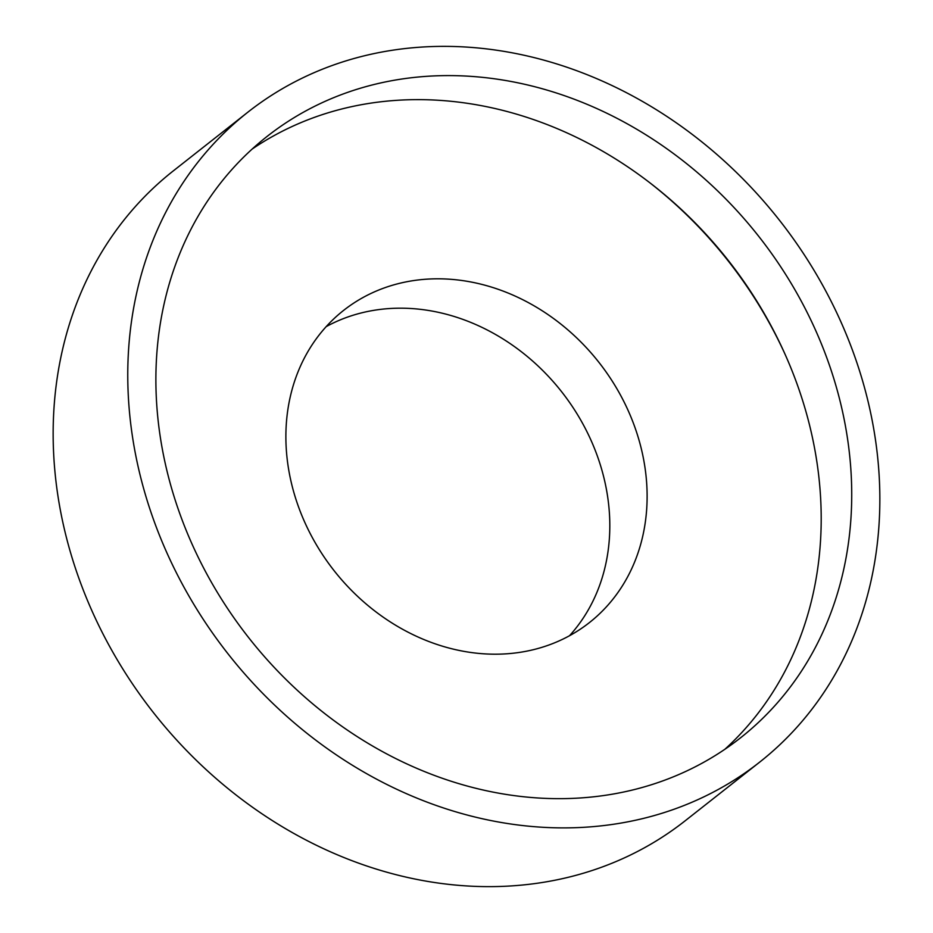 <?xml version="1.0" encoding="UTF-8"?>
<svg xmlns="http://www.w3.org/2000/svg" width="933" height="933" viewBox="0 0 933 933"><rect width="100%" height="100%" fill="white"/><g stroke="black" fill="none" stroke-linecap="round" stroke-linejoin="round"><path stroke-width="1.4" d="M509.208 823.769A413.634 350.738 -128.2 0 1 154.773 523.04A413.634 350.738 -128.2 0 1 247.91 112.147A413.634 350.738 -128.2 0 1 498.409 50.487A413.634 350.738 -128.2 0 1 852.844 351.216A413.634 350.738 -128.2 0 1 759.695 762.109A413.634 350.738 -128.2 0 1 509.208 823.769M759.695 762.109L685.09 820.853A413.634 350.738 -128.2 0 1 434.591 882.513A413.634 350.738 -128.2 0 1 80.156 581.784A413.634 350.738 -128.2 0 1 173.305 170.891L247.91 112.147M326.165 326.643A198.671 168.465 -128.2 0 1 426.603 310.164A198.671 168.465 -128.2 0 1 591.674 441.776A198.671 168.465 -128.2 0 1 569.527 635.723M463.911 280.786A198.671 168.465 -128.2 0 1 634.148 425.238A198.671 168.465 -128.2 0 1 589.411 622.591A198.671 168.465 -128.2 0 1 469.089 652.214A198.671 168.465 -128.2 0 1 298.852 507.762A198.671 168.465 -128.2 0 1 343.589 310.409A198.671 168.465 -128.2 0 1 463.911 280.786M650.336 183.16A392.466 332.778 -128.2 0 1 785.061 354.26M252.225 149.012A382.693 324.497 -128.2 0 1 468.284 103.446A382.693 324.497 -128.2 0 1 792.187 371.147A382.693 324.497 -128.2 0 1 724.871 749.281M498.805 79.41A382.693 324.497 -128.2 0 1 826.731 357.642A382.693 324.497 -128.2 0 1 740.557 737.805A382.693 324.497 -128.2 0 1 508.8 794.846A382.693 324.497 -128.2 0 1 180.874 516.614A382.693 324.497 -128.2 0 1 267.06 136.451A382.693 324.497 -128.2 0 1 498.805 79.41"/></g></svg>
